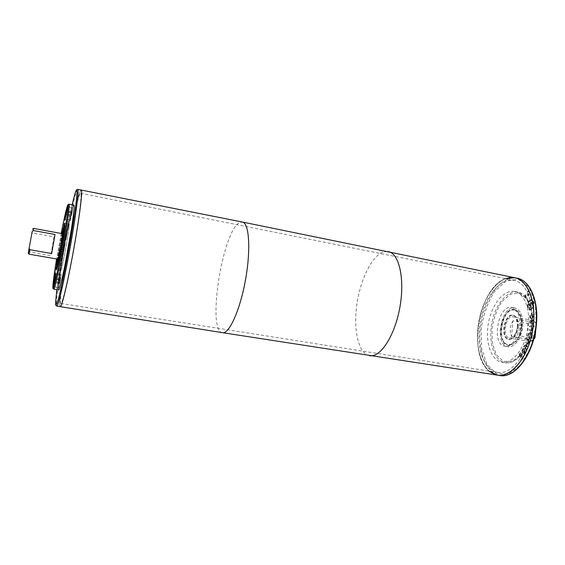 <?xml version="1.0" encoding="UTF-8"?>
<svg xmlns="http://www.w3.org/2000/svg" width="565" height="565" viewBox="0 0 565 565"><rect width="100%" height="100%" fill="white"/><g stroke="black" fill="none" stroke-linecap="round" stroke-linejoin="round"><path stroke-width="0.42" stroke-dasharray="2.83 2.12" d="M59.537 282.67L60.307 278.799L59.537 282.67L54.353 281.808M59.961 280.226L54.805 279.364M60.307 278.799L54.967 277.909M60.229 279.83L54.876 278.94M59.805 282.288L54.452 281.398M59.459 283.708L54.113 282.825M60.264 280.706L58.824 287.225C58.421 287.437 60.639 274.95 60.942 275.282L60.264 280.706M60.321 280.628L61.098 274.435C60.745 274.053 58.216 288.32 58.675 288.079L60.321 280.628M71.133 215.562L71.917 211.614L71.133 215.562L66.006 214.58M71.543 213.167L66.465 212.186M71.084 216.416L65.815 215.406M71.458 214.862L66.176 213.845M71.868 212.454L66.592 211.437M71.917 211.614L66.656 210.597M71.96 213.019L70.434 219.912C70.039 220.117 72.271 207.772 72.574 208.111L71.96 213.019M72.023 212.878L70.279 220.76C69.827 220.986 72.384 206.889 72.723 207.263L72.023 212.878M533.565 319.543L530.076 322.227L530.027 323.067L533.268 324.557L533.332 323.54L530.825 322.474L533.508 320.51L533.565 319.543L529.758 322.17L529.709 323.003L532.95 324.501L533.014 323.484L530.507 322.417L533.191 320.454L533.247 319.479M529.779 325.864L529.673 326.796L532.993 326.754L533.099 325.814L529.462 325.807L529.356 326.74L532.675 326.697L532.781 325.758L529.462 325.807M527.216 338.534L526.912 339.41L529.108 341.204L529.045 342.171L528.233 343.266L526.114 341.733L525.817 342.602L528.649 344.664L528.635 343.562L529.582 342.27L529.059 339.855L527.216 338.534L526.594 339.353L528.791 341.147L528.727 342.115L527.915 343.209L525.796 341.677L525.499 342.545L528.332 344.615L528.317 343.506L529.264 342.213L528.741 339.805L526.898 338.477M525.612 345.279L526.319 346.048L525.57 347.383L524.772 347.623L525.295 345.222L526.001 345.992L524.687 347.715L524.426 346.168L525.295 345.222M525.252 344.89L524.214 346.084L524.369 348.428L525.507 348.365L526.658 346.416L526.983 347.256L525.86 349.481L526.298 349.961L527.533 346.938L527.089 345.674L525.344 343.781L525.252 344.89L523.903 346.034L523.663 347.313L524.497 348.654L526.425 346.451L526.665 347.207L525.542 349.431L525.98 349.912L527.216 346.889L526.771 345.618L525.033 343.725L524.934 344.834M520.895 352.595L519.729 353.478L518.755 355.597L519.164 356.466L519.984 354.135L520.831 353.499L521.198 353.845L520.231 357.793L520.45 359.086L521.092 359.665L522.385 358.846L523.296 356.946L522.893 356.105L522.124 358.189L521.326 358.747L520.986 358.436L521.749 353.231L521.05 352.602L520.047 353.535L519.2 356.416M519.518 356.473L520.301 354.184L521.149 353.556L521.46 355.343L520.549 357.85L520.768 359.135L521.41 359.714L522.703 358.895L523.614 357.002L523.211 356.162L522.441 358.245L521.643 358.796L521.304 358.493L522.067 353.28L521.205 352.645M522.816 348.534L521.827 351.091L522.385 352.991L523.564 353.732L524.701 352.708L525.252 351.14L524.829 350.498L524.362 352.221L523.515 352.807L522.809 352.221L522.682 349.679L523.677 348.767L523.254 348.132L522.816 348.534L522.138 351.148L522.696 353.04L523.882 353.789L525.019 352.758L525.57 351.197L524.8 350.54M525.118 350.597L524.68 352.278L523.826 352.864L523.119 352.278L522.992 349.735L523.995 348.824L523.254 348.132M523.571 348.188L523.134 348.591M531.517 337.651L528.324 336.436L529.264 333.795L530.535 333.188L531.912 334.883L531.517 337.651L528.007 336.38L528.946 333.738L530.514 333.216L531.594 334.826L531.199 337.595M532.145 334.332L530.747 332.199L528.656 333.046L527.3 337.164L531.439 338.746L532.463 334.388L531.065 332.255L528.656 333.046M528.974 333.103L527.618 337.22L531.757 338.802L532.463 334.388M532.272 327.862L531.587 329.84L529.278 329.557L529.123 330.49L532.385 330.892L532.534 329.953L532.046 329.896L532.844 327.926L531.948 327.806L531.262 329.776L528.96 329.501L528.805 330.433L532.068 330.836L532.216 329.896L531.729 329.833L532.527 327.87L531.948 327.806M533.664 325.737L533.544 326.81L534.13 326.803L534.25 325.73L533.346 325.68L533.226 326.754L533.812 326.747L533.932 325.673L533.346 325.68M532.915 317.382L532.244 318.095L532.188 315.242L532.661 315.178L533.155 316.195L532.915 317.382L531.926 318.038L531.87 315.185L532.555 315.221L532.597 317.325M529.836 316.033L529.758 317.085L530.782 319.225L531.552 319.112L533.311 315.899L532.901 314.479L531.418 314.472L531.495 318.208L530.938 318.286L530.253 316.901L530.62 314.889L530.005 315.136L530.076 317.149L531.1 319.281L531.87 319.176L533.628 315.955L532.901 314.479M533.219 314.543L531.736 314.528L531.813 318.264L531.255 318.349L530.57 316.965L530.938 314.952L530.005 315.136M530.323 315.199L530.147 316.089M531.799 308.66L530.027 309.352L528.353 307.19C527.936 304.74 528.494 302.699 530.034 301.06L531.835 300.347L533.487 302.473C533.918 304.952 533.36 307.014 531.799 308.66L529.709 309.288L528.035 307.134C527.618 304.683 528.183 302.635 529.723 300.997L531.517 300.283L533.169 302.409C533.607 304.888 533.042 306.957 531.481 308.603M529.56 300.298C527.731 302.24 527.067 304.662 527.562 307.565L529.546 310.136L531.644 309.309C533.501 307.367 534.172 304.916 533.65 301.964L531.7 299.443L529.56 300.298M529.871 300.354C528.042 302.296 527.378 304.719 527.88 307.628L529.857 310.192L531.962 309.373C533.819 307.424 534.483 304.98 533.967 302.028L532.011 299.507L529.871 300.354M531.863 302.734L532.449 304.669L531.517 305.524L531.157 303.391L531.863 302.734L532.131 304.606L531.199 305.46L530.846 303.334L531.552 302.678M528.889 305.008L530.825 305.044L531.036 305.962L529.447 307.424L529.61 308.13L533.099 304.93L531.905 301.851L531.1 302.261L530.655 304.203L528.699 304.175L528.579 304.952L530.507 304.98L530.719 305.898L529.13 307.36L529.292 308.066L532.781 304.867L531.587 301.788L530.782 302.204L530.337 304.139L528.381 304.118L528.579 304.952M524.892 296.109L525.238 297.84L526.361 298.956L526.954 298.03L525.676 297.247L525.69 295.276L526.283 294.866L527.922 295.883L528.734 295.184L528.875 292.006L527.872 290.975L527.307 291.858L528.437 292.606L528.416 294.457L527.809 294.859L526.411 293.835L525.408 294.506L524.892 296.109L525.556 297.903L526.679 299.019L526.933 297.981M527.244 298.045L525.987 297.31L526.001 295.34L526.601 294.923L528.233 295.947L529.045 295.248L529.186 292.063L528.183 291.039L527.618 291.921L528.755 292.67L528.734 294.513L528.12 294.923L526.721 293.899L525.718 294.57L525.203 296.173M528.31 325.207C530.168 307.833 523.713 292.917 514.524 291.476C503.705 289.344 491.67 304.627 488.414 323.272C484.989 341.882 490.964 360.399 501.847 362.158C512.886 364.658 526.545 346.338 528.31 325.207M63.577 249.172L62.814 253.494L63.577 249.172L63.993 249.243L63.958 250.683L63.231 253.572L63.993 249.243M63.428 250.013L63.845 250.083M63.414 251.03L63.838 251.1M62.969 252.619L63.386 252.696M62.814 253.494L63.231 253.572M63.414 251.34L63.831 251.418M63.541 250.613L63.958 250.683M62.99 253.763L62.51 255.274L62.99 253.763L63.414 253.84L62.927 255.345L63.414 253.84M62.651 254.469L63.068 254.54M62.51 255.274L62.927 255.345M62.856 254.568L63.273 254.646M61.197 264.561L60.095 270.035L61.197 264.561L61.62 264.639L60.512 270.105L61.62 264.639M60.271 269.067L60.695 269.145M60.208 269.293L60.632 269.364M60.095 270.035L60.512 270.105M60.653 268.036L61.077 268.114M60.766 267.294L61.19 267.365M60.349 268.785L60.773 268.862M61.084 265.31L61.5 265.38M60.236 270.374L59.869 272.549L60.236 270.374L60.653 270.444L60.293 272.62L60.653 270.444M60.06 271.059L60.476 271.129M60.321 270.028L59.424 274.47L60.497 269.053L60.723 270.395L59.848 274.541L60.745 270.098M60.391 269.759L60.815 269.837M60.497 269.053L60.921 269.131M59.424 274.47L59.848 274.541M59.53 274.053L59.954 274.124M59.537 274.011L59.961 274.082M59.975 271.391L60.391 271.461M59.742 273.072L60.158 273.142M60.01 272.182L60.434 272.252M60.3 270.324L60.723 270.395M58.788 280.381L59.17 277.373L59.749 276.956L58.704 282.655L59.742 276.949L59.318 276.878L58.788 280.381L59.212 280.452M58.633 279.816L59.057 279.887M58.64 279.774L59.064 279.845M58.485 280.459L58.901 280.53M58.506 281.483L58.93 281.554M58.704 280.297L59.127 280.367M58.781 280.431L59.205 280.501M58.944 279.703L59.374 279.774M60.293 273.326L59.403 277.853L60.328 272.966L59.869 273.255L58.979 277.782L59.417 274.908L59.834 275.021M59.417 274.95L59.12 276.97L59.904 272.895L60.328 272.966M59.904 272.895L59.869 273.255M59.77 273.439L60.194 273.509M59.77 273.474L60.194 273.552M59.297 275.614L59.721 275.685M59.417 274.908L59.841 274.978M59.29 275.452L59.713 275.522M60.956 264.328L61.797 260.239L60.956 264.328L61.373 264.399L61.86 262.923L62.214 260.31L61.373 264.399M61.359 261.976L61.783 262.047M61.437 262.845L61.86 262.923M61.776 260.649L62.199 260.726M61.811 261.694L61.168 265.437L61.853 259.561L62.334 260.077M61.917 259.999L60.752 265.366L61.387 261.623M60.752 265.366L61.168 265.437M61.373 263.445L61.797 263.516M62.418 256.023L61.931 258.699L62.418 256.023L62.842 256.093L62.595 257.697L62.87 257.004L62.348 258.77L62.842 256.093M62.355 256.192L62.772 256.27M62.122 257.76L62.538 257.831M62.065 257.901L62.482 257.979M61.931 258.699L62.348 258.77M62.319 257.725L62.736 257.802M62.454 256.927L62.87 257.004M62.178 257.619L62.595 257.697M62.411 256.065L62.835 256.136M62.602 254.532L62.383 255.564L62.602 254.532L63.019 254.603L62.8 255.634L63.019 254.603M62.538 254.653L62.962 254.723M62.383 255.564L62.8 255.634M62.447 255.437L62.863 255.514M63.972 247.195L64.396 245.069L63.972 247.195L64.354 247.689L64.813 245.146L64.389 247.265M64.304 245.323L64.721 245.394M64.382 244.779L64.982 244.37L64.544 244.278L64.982 244.37L64.382 247.703L63.965 247.625L64.636 244.426L63.817 248.452L64.106 246.156L64.565 244.292L63.965 247.625L64.354 247.689M64.396 245.069L64.813 245.146M64.636 244.426L65.053 244.497L64.233 248.522L64.798 244.857M64.594 244.405L65.053 244.497M64.587 244.454L65.017 244.483M64.495 245.083L64.911 245.154L65.003 244.525M63.965 247.632L64.382 247.703L64.911 245.154M64.961 244.355L64.544 244.285M64.233 248.522L63.81 248.452L64.233 248.522M65.455 239.256L66.882 231.544L65.455 239.256L65.893 239.482L67.299 231.622L65.872 239.334M67.454 231.057L65.766 240.217L67.454 231.057M67.037 230.979L65.349 240.139L67.037 230.979M66.373 234.016L65.985 236.347L66.395 233.938L66.79 234.094L66.402 236.424L66.79 234.094M66.395 233.938L66.811 234.016M66.275 234.475L66.691 234.553M65.985 235.993L66.402 236.071M65.985 236.347L66.402 236.424M66.275 234.835L66.691 234.913M66.366 234.291L66.79 234.362M66.395 234.143L66.811 234.221M66.423 233.917L66.84 233.995M66.423 233.868L66.84 233.945M66.444 234.722L65.851 237.837L65.851 236.509L66.557 233.112L66.317 234.786L66.606 233.882L66.444 234.722L66.868 234.8L66.267 237.914L66.868 234.8M66.606 233.882L67.023 233.959M66.317 234.786L66.734 234.863M66.444 234.065L66.861 234.143M66.508 233.663L66.924 233.74M66.557 233.253L66.974 233.331M66.557 233.112L66.974 233.19M66.508 233.246L66.924 233.324M66.444 233.493L66.861 233.571M66.296 234.193L66.712 234.27M65.851 236.509L66.267 236.587M65.851 237.837L66.267 237.914M65.985 237.131L66.402 237.208M65.985 236.523L66.402 236.601M66.162 235.612L66.578 235.69M68.845 224.87L68.153 228.288L68.344 226.226L69.149 221.946L68.845 224.87L68.429 224.785L67.779 227.702L68.21 227.73M67.793 227.653L68.429 224.785M68.676 222.391L69.092 222.476M68.683 222.335L69.107 222.419M68.725 221.868L69.149 221.946M67.955 226.318L68.372 226.396M68.125 225.64L68.542 225.718M67.779 227.702L68.203 227.787M67.729 228.211L68.153 228.288M73.874 205.13C71.508 203.548 55.886 290.636 58.654 289.972M527.95 324.409L527.456 323.342L513.077 320.715L511.509 336.387L525.923 338.915L526.615 338.054L527.95 324.409C531.086 320.341 533.89 320.15 536.355 323.823L535.867 328.879M513.077 320.715C509.905 326.097 509.383 331.316 511.509 336.387M533.911 338.491L519.715 335.991L521.297 320.065L535.846 322.735L536.355 323.823M519.715 335.991L522.604 327.884C522.879 324.713 522.441 322.106 521.297 320.065M526.615 338.054C528.628 341.444 531.135 341.698 534.144 338.816M525.923 338.915L529.066 341.38C530.641 341.62 532.181 340.935 533.685 339.332M517.378 326.944C517.681 321.195 516.283 317.812 513.175 316.796C505.647 314.938 501.678 337.065 509.383 337.948C513.479 337.792 516.149 334.12 517.378 326.944M535.846 322.735L532.823 320.419C530.916 320.143 529.123 321.118 527.456 323.342M80.4 191.161L81.226 190.066C77.49 188.307 56.203 307.007 60.307 306.654C56.542 307.12 74.806 202.454 80.4 191.161M60.476 306.597L60.321 306.647C56.21 307 77.497 188.315 81.226 190.073L81.36 190.172M497.306 375.125C483.174 372.907 475.017 350.328 478.068 326.358C480.97 302.374 494.566 280.092 509.072 277.641L514.779 277.74M509.072 277.655C494.587 280.099 480.999 302.346 478.089 326.309C475.024 350.251 483.146 372.829 497.249 375.111L497.242 375.104C512.194 378.493 531.051 353.351 533.48 324.056C536.008 300.05 527.117 279.724 514.708 277.733C499.7 274.745 483.259 296.018 478.802 321.549C474.106 347.03 482.129 372.688 497.249 375.118C505.675 376.198 513.733 371.205 521.439 360.124M505.477 278.63C479.127 287.281 467.199 353.789 488.902 371.057M33.625 228.401L32.728 233.034L31.626 234.03M28.674 250.549L29.366 251.87L50.758 255.62L54.028 236.926L32.728 233.034M62.708 233.762C62.15 233.112 57.39 259.66 58.139 259.243M29.366 251.87L29.006 254.158M62.44 233.712C61.168 238.508 58.343 254.257 57.87 259.194C58.357 254.172 61.147 238.592 62.433 233.712M62.263 244.751L63.902 232.229C63.245 231.502 57.856 261.553 58.725 261.094C59.325 260.02 60.504 254.568 62.263 244.751L63.916 232.144C63.259 231.41 57.835 261.637 58.711 261.185C59.318 260.098 60.504 254.617 62.27 244.737M62.065 233.642L57.496 259.13M62.023 233.635L57.453 259.123M61.945 233.62L57.376 259.109L61.945 233.62M66.501 244.2C68.605 231.728 69.453 224.99 69.05 223.987C67.842 222.893 59.177 271.221 60.688 270.614C61.218 271.144 64.149 257.901 66.501 244.2C68.605 231.721 69.46 224.983 69.05 223.973C67.849 222.885 59.177 271.228 60.688 270.621C61.218 271.151 64.149 257.901 66.501 244.193M75.286 240.337C80.237 211.578 82.723 189.706 81.219 190.073C77.49 188.315 56.203 306.993 60.307 306.647C61.776 308.222 69.333 275.339 75.286 240.337M54.028 236.926L50.758 255.62M518.211 326.888C518.557 320.369 516.968 316.541 513.451 315.39C504.912 313.293 500.413 338.357 509.157 339.36C513.797 339.184 516.82 335.024 518.211 326.888M517.596 326.782C517.936 320.256 516.354 316.428 512.843 315.277C504.312 313.18 499.813 338.251 508.542 339.254C513.182 339.078 516.198 334.918 517.596 326.782M517.639 326.775C517.985 320.221 516.389 316.365 512.858 315.206C504.277 313.095 499.75 338.315 508.528 339.325C513.197 339.148 516.233 334.96 517.639 326.775M518.253 326.888C518.599 320.334 517.003 316.478 513.465 315.319C504.877 313.208 500.35 338.421 509.143 339.431C513.811 339.254 516.848 335.073 518.253 326.888M521.368 326.683C521.848 317.29 519.567 311.774 514.524 310.129C502.186 307.12 495.717 343.195 508.331 344.664C515.005 344.417 519.348 338.421 521.368 326.683M521.792 326.655C522.293 316.88 519.92 311.138 514.666 309.429C501.826 306.301 495.088 343.838 508.218 345.37C515.167 345.116 519.694 338.873 521.792 326.655M522.646 326.598C523.176 316.054 520.619 309.867 514.962 308.024C501.106 304.655 493.845 345.13 508.006 346.79C514.192 348.195 521.679 338.103 522.646 326.598C523.183 316.054 520.619 309.86 514.962 308.017C501.099 304.648 493.838 345.137 508.006 346.797C514.192 348.202 521.679 338.103 522.646 326.598M519.532 326.033C520.075 315.482 517.533 309.288 511.911 307.445C498.118 304.09 490.851 344.622 504.948 346.267C511.099 347.666 518.557 337.552 519.532 326.033M519.539 326.033C520.082 315.475 517.54 309.281 511.911 307.438C498.118 304.083 490.844 344.629 504.948 346.274C511.099 347.673 518.564 337.559 519.539 326.033M533.487 324.056C536.016 300.05 527.124 279.724 514.715 277.733L514.743 277.733M531.799 324.169C534.193 301.491 525.803 282.232 514.037 280.353C499.884 277.549 484.325 297.621 480.116 321.782C475.666 345.9 483.273 370.124 497.525 372.413C511.692 375.626 529.497 351.833 531.799 324.169M75.018 240.803C69.403 273.827 62.263 304.93 60.865 303.454C56.973 303.885 77.13 191.5 80.633 193.251C82.059 192.919 79.7 213.648 75.018 240.803M536.234 324.67L535.33 303.031L528.727 286.794L518.112 279.159L505.873 281.102L494.417 291.639C487.849 302.233 483.442 314.493 481.196 328.406L481.564 348.181L486.882 364.312L496.423 373.677L508.613 373.995L521.078 364.559L531.079 346.868L536.234 324.67M60.836 265.868L61.253 265.946M60.406 268.008L60.822 268.078M60.462 267.888L60.886 267.958M60.61 267.047L61.034 267.118M60.759 266.454L61.182 266.525M59.897 272.217L60.314 272.288M59.911 272.415L60.335 272.485M60.144 271.186L60.561 271.257M60.06 270.748L60.483 270.819M59.826 271.857L60.25 271.927M59.593 273.305L60.01 273.375M59.685 272.937L60.102 273.015M59.812 272.125L60.236 272.196M59.954 271.468L60.377 271.539M59.805 273.121L60.229 273.192M60.201 271.059L60.625 271.129M59.24 277.761L59.664 277.832M59.17 277.373L59.593 277.443M58.788 279.435L59.212 279.505M58.598 280.657L59.028 280.727M58.357 281.97L58.781 282.041M58.343 281.645L58.767 281.716M58.223 282.182L58.647 282.253M58.28 282.585L58.704 282.655M58.866 279.216L59.29 279.294M59.099 277.952L59.523 278.022M59.12 278.312L59.544 278.383M59.791 273.827L60.215 273.898M59.685 274.265L60.109 274.336M59.261 276.483L59.692 276.553M59.17 276.426L59.593 276.497M59.071 276.829L59.495 276.899M59.163 277.168L59.593 277.238M59.509 275.529L59.939 275.6M61.055 263.707L61.479 263.777M61.543 262.224L61.959 262.294M61.719 260.416L62.136 260.493M61.853 259.561L62.277 259.639M60.978 263.968L61.401 264.039M61.606 262.026L62.03 262.096M62.298 256.517L62.715 256.595M62.341 256.496L62.757 256.574M64.127 246.22L64.544 246.298M64.509 245.168L64.933 245.238M64.106 246.156L64.523 246.234M66.176 236.438L66.599 236.516M66.903 231.685L67.32 231.763M66.183 234.503L66.599 234.581M66.176 236.622L66.599 236.7M66.183 234.327L66.599 234.404M68.097 226.558L68.513 226.636M68.591 223.627L69.015 223.712M68.429 224.015L68.845 224.093M68.203 225.032L68.619 225.117M68.09 225.315L68.513 225.393M68.379 223.669L68.796 223.747M68.4 223.373L68.817 223.458M67.927 226.148L68.344 226.226M68.323 224.736L68.739 224.821M68.421 224.489L68.845 224.566M68.118 226.268L68.535 226.346M72.136 204.791C67.058 226.466 59.678 267.598 56.91 289.69L64.784 240.831L72.136 204.791M222.518 332.686C206.705 331.33 222.433 231.043 239.496 222.659L242.364 222.031M369.602 355.696C358.514 353.874 353.231 330.334 356.826 304.888C360.308 279.449 372.13 255.218 383.776 251.799L388.282 251.573M61.197 233.486L56.62 258.975L61.19 233.486M69.015 204.177C67.27 202.574 53.88 274.873 53.59 287.246M77.709 189.353C74.276 187.658 52.962 306.498 56.768 306.096M531.976 325.984L531.361 310.559L526.679 298.829L519.058 293.122L510.16 294.294L501.741 301.788C496.882 309.472 493.626 318.42 491.981 328.625L492.313 343.075L496.317 354.742L503.38 361.353L512.25 361.36L521.198 354.439C526.587 346.571 530.182 337.086 531.976 325.984M531.785 325.836C533.621 308.49 527.124 293.588 517.886 292.133C507.01 289.986 494.926 305.241 491.677 323.851C488.252 342.439 494.283 360.936 505.223 362.709C516.325 365.216 530.034 346.938 531.785 325.836M517.166 278.22C502.087 275.226 485.596 296.463 481.154 321.965C476.457 347.426 484.537 373.07 499.714 375.499M53.611 286.37L58.824 287.225M55.737 274.406L60.942 275.282M61.098 274.435L55.758 273.531M58.675 288.079L53.322 287.204M72.574 208.111L67.44 207.108M70.434 219.912L65.3 218.938M65.017 219.757L70.279 220.76M67.461 206.239L72.723 207.263M59.869 272.549L60.293 272.62M60.144 273.439L59.728 273.368M58.718 282.274L58.287 282.203M58.576 283.093L58.153 283.023M59.6 277.754L59.177 277.683M59.544 277.041L59.12 276.97M61.797 260.239L62.214 260.31M62.362 259.455L61.938 259.384M65.476 239.405L65.893 239.482M66.882 231.544L67.299 231.622M67.426 230.894L67.009 230.817M65.766 240.217L65.349 240.139M69.015 223.493L68.591 223.415M68.513 225.527L68.09 225.449M68.344 226.452L67.927 226.374M68.845 224.432L68.421 224.354M532.823 320.419L513.175 316.796M529.066 341.38L509.383 337.948M63.902 232.229L63.082 232.074M58.725 261.094L57.898 260.952M63.916 232.144L63.033 231.982M58.711 261.185L57.821 261.03M64.325 224.849L64.7 225.153C65.293 223.811 64.481 230.004 62.27 243.748L58.668 262.287L57.009 268.015L56.556 268.163M64.417 225.675L59.678 248.367L56.931 267.422M64.636 223.14L69.05 223.973L64.657 223.154M60.688 270.614L56.281 269.865M60.688 270.621L56.253 269.872M513.451 315.39L512.843 315.277M509.157 339.36L508.542 339.254M513.465 315.319L512.858 315.206M509.143 339.431L508.528 339.325M514.666 309.429L510.598 310.008L507.97 311.781C506.233 313.321 504.34 316.457 502.292 321.195C500.096 329.19 500.237 335.716 502.723 340.766C504.806 343.859 506.636 345.399 508.218 345.37M514.524 310.129L518.225 312.509L520.323 316.577L521.205 326.627C520.414 333.082 518.324 338.167 514.92 341.882C511.608 344.509 509.411 345.434 508.331 344.664M514.962 308.024L511.911 307.445L514.962 308.017M508.006 346.79L504.948 346.267L508.006 346.797M514.524 291.476L517.886 292.133C528.353 295.601 533.099 306.873 532.11 325.949C530.337 346.875 516.841 365.167 505.223 362.709L501.847 362.158M60.865 303.454L497.525 372.413M80.633 193.251L514.037 280.353"/><path stroke-width="0.85" d="M54.205 281.787L54.967 277.909L54.353 281.808M54.883 279.816L55.603 274.385L53.477 286.349L54.883 279.816M54.939 279.731L53.322 287.204C52.919 287.451 55.455 273.163 55.758 273.531L54.939 279.731M66.296 212.157L65.815 215.406L66.465 212.186M66.656 211.995L65.166 218.916L67.306 207.08L66.656 211.995M66.719 211.854L65.017 219.757C64.615 219.997 67.171 205.872 67.461 206.239L66.719 211.854M53.59 287.246L53.767 289.174L58.654 289.972C59.629 291.031 65.003 267.012 69.318 241.785C72.92 220.986 74.87 204.869 73.874 205.13L69.015 204.177L67.892 204.721L67.355 205.964C66.684 207.581 63.887 219.389 61.19 233.486C64.813 214.968 67.094 205.448 68.04 204.911C68.669 205.759 66.642 221.127 63.231 240.81C59.452 262.64 54.939 284.068 53.463 287.521C51.938 291.229 53.47 277.916 56.62 258.975L52.87 286.067L52.997 288.567L53.767 289.174C54.607 290.212 59.869 266.129 64.219 240.86C67.842 220.018 69.905 203.894 69.015 204.177M535.867 328.879L535.013 337.686L533.911 338.491M533.685 339.332L535.013 337.686M533.734 339.268L534.313 338.562M81.36 190.172C82.575 191.147 80.061 212.68 75.293 240.337C80.237 211.578 82.723 189.699 81.219 190.066L81.226 190.066C82.864 189.833 79.58 216.713 73.796 248.904C68.026 281.095 61.769 307.438 60.314 306.654L60.314 306.654C61.776 308.236 69.333 275.346 75.286 240.337C69.537 274.18 62.199 306.491 60.476 306.597M77.709 189.353L242.378 222.031L514.779 277.74C528.487 280.169 537.336 304.697 532.498 331.175C527.837 357.687 511.007 377.611 497.306 375.125L222.518 332.686L56.768 306.096C58.103 307.657 65.547 274.703 71.529 239.645C76.508 210.851 79.1 188.964 77.709 189.353L76.558 189.826C76.367 190.617 75.993 188.569 72.136 204.791C75.371 191.055 76.988 187.086 76.995 192.891C76.614 200.815 74.453 216.388 70.519 239.602C66.275 264.286 61.077 289.485 58.223 299.584C55.384 308.935 54.946 305.637 56.91 289.69C55.066 305.135 55.765 304.719 55.9 305.361L56.768 306.096M497.249 375.118C512.201 378.501 531.058 353.351 533.494 324.056C536.023 300.043 527.124 279.717 514.715 277.726L505.477 278.63M488.902 371.057L497.242 375.104M32.17 231.53L28.25 253.141L32.17 231.53L33.293 230.513L33.625 228.401L32.565 229.093M33.293 230.513L55.01 234.496L51.676 253.558L29.867 249.716L29.161 248.367M28.25 253.141L29.006 254.158L58.139 259.243L61.253 244.815L62.708 233.762L33.625 228.401M29.006 254.158L29.867 249.716M61.366 244.589L63.019 232.067L62.44 233.712L63.033 231.982L61.366 244.581L57.821 261.03C58.421 259.942 59.6 254.455 61.366 244.581M57.496 259.13L56.705 267.309C57.559 265.776 59.254 257.915 61.79 243.727C63.675 232.603 64.474 226.593 64.17 225.703L62.065 233.642M57.453 259.123L56.556 268.163C56.987 268.636 59.657 256.319 61.846 243.607C63.817 232.031 64.636 225.781 64.325 224.849L62.023 233.635M61.959 243.374C64.085 230.887 64.975 224.143 64.636 223.154L61.945 233.62L64.636 223.14C64.975 224.136 64.085 230.88 61.959 243.374C59.593 257.096 56.719 270.381 56.253 269.858C56.719 270.388 59.593 257.103 61.959 243.374M57.376 259.109L56.253 269.858L57.376 259.109M51.676 253.558L55.01 234.496M514.715 277.733L509.072 277.655M521.439 360.124C527.964 349.996 531.983 337.969 533.487 324.056M242.378 222.031C249.151 222.893 251.015 249.299 245.521 279.703C240.104 310.121 229.178 334.226 222.532 332.686M388.317 251.58C399.116 253.36 405.034 278.94 399.865 307.388C394.829 335.85 380.386 357.786 369.637 355.703M536.051 324.522C538.565 300.538 529.624 280.219 517.166 278.22C530.041 280.395 538.862 300.778 536.383 324.628C533.939 353.718 515.252 378.84 499.714 375.499C514.729 378.896 533.635 353.789 536.051 324.522M517.166 278.22L514.743 277.733M499.714 375.499L497.278 375.118"/></g></svg>
